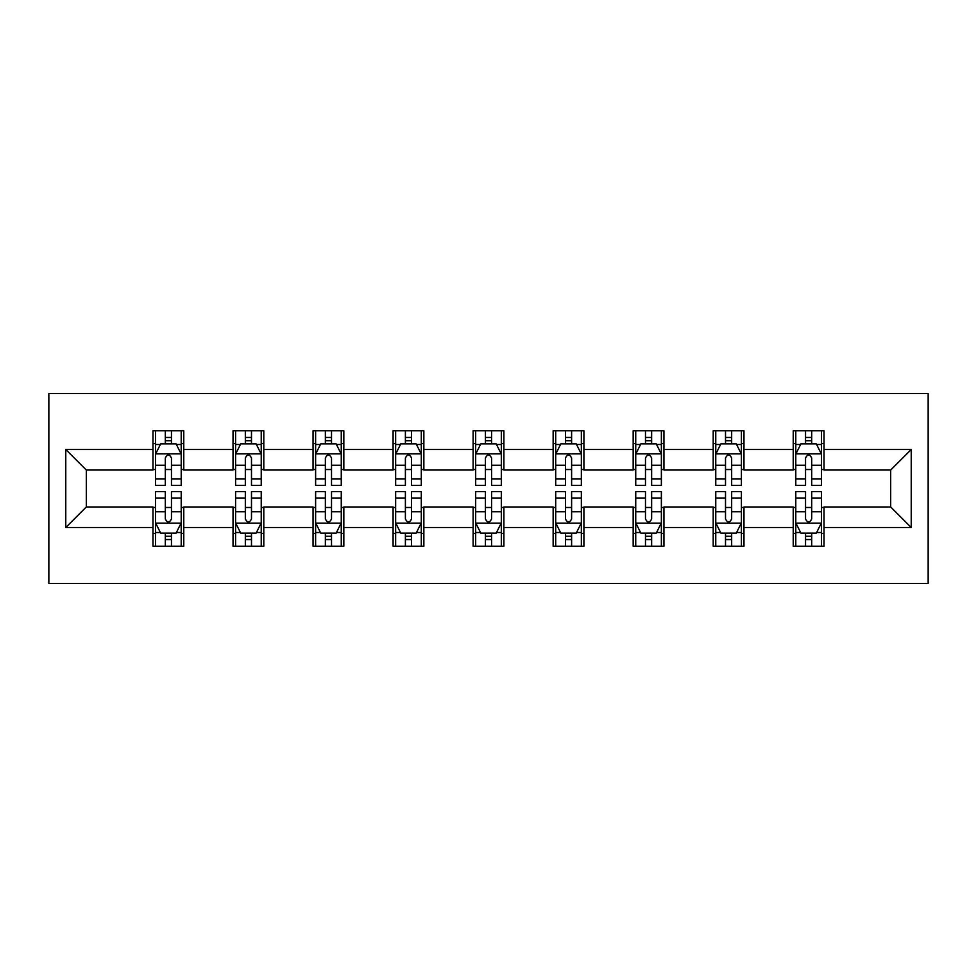 <?xml version="1.0" encoding="UTF-8"?>
<svg xmlns="http://www.w3.org/2000/svg" width="977" height="977" viewBox="0 0 977 977"><rect width="100%" height="100%" fill="white"/><g stroke="black" fill="none" stroke-linecap="round" stroke-linejoin="round"><path stroke-width="1.47" d="M48.85 583.403L928.15 583.403L928.15 393.597L48.85 393.597L48.85 583.403M824.014 449.505L824.014 430.784L793.226 430.784L793.226 449.505L743.973 449.505L743.973 430.784L713.198 430.784L713.198 449.505L663.945 449.505L663.945 430.784L633.169 430.784L633.169 449.505L583.916 449.505L583.916 430.784L553.141 430.784L553.141 449.505L503.888 449.505L503.888 430.784L473.112 430.784L473.112 449.505L423.859 449.505L423.859 430.784L393.084 430.784L393.084 449.505L343.831 449.505L343.831 430.784L313.055 430.784L313.055 449.505L263.802 449.505L263.802 430.784L233.027 430.784L233.027 449.505L183.774 449.505L183.774 430.784L152.986 430.784L152.986 449.505L65.777 449.505L65.777 527.495L86.306 506.965L152.986 506.965L152.986 546.216L183.774 546.216L183.774 506.965L233.027 506.965L233.027 546.216L263.802 546.216L263.802 506.965L313.055 506.965L313.055 546.216L343.831 546.216L343.831 506.965L393.084 506.965L393.084 546.216L423.859 546.216L423.859 506.965L473.112 506.965L473.112 546.216L503.888 546.216L503.888 506.965L553.141 506.965L553.141 546.216L583.916 546.216L583.916 506.965L633.169 506.965L633.169 546.216L663.945 546.216L663.945 506.965L713.198 506.965L713.198 546.216L743.973 546.216L743.973 506.965L793.226 506.965L793.226 546.216L824.014 546.216L824.014 506.965L890.694 506.965L890.694 470.035L824.014 470.035L824.014 449.505L911.223 449.505L911.223 527.495L824.014 527.495M793.226 527.495L743.973 527.495M713.198 527.495L663.945 527.495M633.169 527.495L583.916 527.495M553.141 527.495L503.888 527.495M473.112 527.495L423.859 527.495M393.084 527.495L343.831 527.495M313.055 527.495L263.802 527.495M233.027 527.495L183.774 527.495M152.986 527.495L65.777 527.495M793.226 449.505L793.226 470.035L743.973 470.035L743.973 449.505M713.198 449.505L713.198 470.035L663.945 470.035L663.945 449.505M633.169 449.505L633.169 470.035L583.916 470.035L583.916 449.505M553.141 449.505L553.141 470.035L503.888 470.035L503.888 449.505M473.112 449.505L473.112 470.035L423.859 470.035L423.859 449.505M393.084 449.505L393.084 470.035L343.831 470.035L343.831 449.505M313.055 449.505L313.055 470.035L263.802 470.035L263.802 449.505M233.027 449.505L233.027 470.035L183.774 470.035L183.774 449.505M152.986 449.505L152.986 470.035L86.306 470.035L65.777 449.505M86.306 470.035L86.306 506.965M911.223 527.495L890.694 506.965M890.694 470.035L911.223 449.505M152.986 443.607L155.551 443.607M165.308 443.607L171.464 443.607M181.209 443.607L183.774 443.607M152.986 469.522L155.551 469.522M165.308 469.522L171.464 469.522M181.209 469.522L183.774 469.522M152.986 507.478L155.551 507.478M165.308 507.478L171.464 507.478M181.209 507.478L183.774 507.478M152.986 533.393L155.551 533.393M165.308 533.393L171.464 533.393M181.209 533.393L183.774 533.393M233.027 507.478L235.591 507.478M245.337 507.478L251.492 507.478M261.238 507.478L263.802 507.478M233.027 533.393L235.591 533.393M245.337 533.393L251.492 533.393M261.238 533.393L263.802 533.393M233.027 443.607L235.591 443.607M245.337 443.607L251.492 443.607M261.238 443.607L263.802 443.607M233.027 469.522L235.591 469.522M245.337 469.522L251.492 469.522M261.238 469.522L263.802 469.522M313.055 507.478L315.62 507.478M325.365 507.478L331.521 507.478M341.266 507.478L343.831 507.478M313.055 533.393L315.62 533.393M325.365 533.393L331.521 533.393M341.266 533.393L343.831 533.393M313.055 443.607L315.62 443.607M325.365 443.607L331.521 443.607M341.266 443.607L343.831 443.607M313.055 469.522L315.62 469.522M325.365 469.522L331.521 469.522M341.266 469.522L343.831 469.522M393.084 507.478L395.648 507.478M405.394 507.478L411.549 507.478M421.295 507.478L423.859 507.478M393.084 533.393L395.648 533.393M405.394 533.393L411.549 533.393M421.295 533.393L423.859 533.393M393.084 443.607L395.648 443.607M405.394 443.607L411.549 443.607M421.295 443.607L423.859 443.607M393.084 469.522L395.648 469.522M405.394 469.522L411.549 469.522M421.295 469.522L423.859 469.522M473.112 507.478L475.677 507.478M485.422 507.478L491.578 507.478M501.323 507.478L503.888 507.478M473.112 533.393L475.677 533.393M485.422 533.393L491.578 533.393M501.323 533.393L503.888 533.393M473.112 443.607L475.677 443.607M485.422 443.607L491.578 443.607M501.323 443.607L503.888 443.607M473.112 469.522L475.677 469.522M485.422 469.522L491.578 469.522M501.323 469.522L503.888 469.522M553.141 507.478L555.705 507.478M565.451 507.478L571.606 507.478M581.352 507.478L583.916 507.478M553.141 533.393L555.705 533.393M565.451 533.393L571.606 533.393M581.352 533.393L583.916 533.393M553.141 443.607L555.705 443.607M565.451 443.607L571.606 443.607M581.352 443.607L583.916 443.607M553.141 469.522L555.705 469.522M565.451 469.522L571.606 469.522M581.352 469.522L583.916 469.522M633.169 507.478L635.734 507.478M645.479 507.478L651.635 507.478M661.38 507.478L663.945 507.478M633.169 533.393L635.734 533.393M645.479 533.393L651.635 533.393M661.38 533.393L663.945 533.393M633.169 443.607L635.734 443.607M645.479 443.607L651.635 443.607M661.38 443.607L663.945 443.607M633.169 469.522L635.734 469.522M645.479 469.522L651.635 469.522M661.38 469.522L663.945 469.522M713.198 507.478L715.762 507.478M725.508 507.478L731.663 507.478M741.409 507.478L743.973 507.478M713.198 533.393L715.762 533.393M725.508 533.393L731.663 533.393M741.409 533.393L743.973 533.393M713.198 443.607L715.762 443.607M725.508 443.607L731.663 443.607M741.409 443.607L743.973 443.607M713.198 469.522L715.762 469.522M725.508 469.522L731.663 469.522M741.409 469.522L743.973 469.522M793.226 507.478L795.791 507.478M805.537 507.478L811.692 507.478M821.449 507.478L824.014 507.478M793.226 533.393L795.791 533.393M805.537 533.393L811.692 533.393M821.449 533.393L824.014 533.393M793.226 443.607L795.791 443.607M805.537 443.607L811.692 443.607M821.449 443.607L824.014 443.607M793.226 469.522L795.791 469.522M805.537 469.522L811.692 469.522M821.449 469.522L824.014 469.522M171.464 437.452L165.308 437.452M181.209 478.986L171.464 478.986L171.464 485.422L181.209 485.422L181.209 454.134L176.08 443.863L160.692 443.863L155.551 454.134L155.551 485.422L165.308 485.422L165.308 478.986L155.551 478.986M155.551 454.134L155.551 430.784M181.209 454.134L181.209 430.784M165.308 443.863L165.308 430.784M171.464 430.784L171.464 443.863M171.464 478.986L171.464 457.981C169.412 454.024 167.36 454.024 165.308 457.981L165.308 478.986M165.308 539.548L171.464 539.548M155.551 498.014L165.308 498.014L165.308 491.578L155.551 491.578L155.551 522.866L160.692 533.137L176.08 533.137L181.209 522.866L181.209 491.578L171.464 491.578L171.464 498.014L181.209 498.014M181.209 522.866L181.209 546.216M155.551 522.866L155.551 546.216M171.464 533.137L171.464 546.216M165.308 546.216L165.308 533.137M165.308 498.014L165.308 519.019C167.348 522.976 169.4 522.976 171.464 519.019L171.464 498.014M251.492 437.452L245.337 437.452M261.238 478.986L251.492 478.986L251.492 485.422L261.238 485.422L261.238 454.134L256.108 443.863L240.721 443.863L235.591 454.134L235.591 485.422L245.337 485.422L245.337 478.986L235.591 478.986M235.591 454.134L235.591 430.784M261.238 454.134L261.238 430.784M245.337 443.863L245.337 430.784M251.492 430.784L251.492 443.863M251.492 478.986L251.492 457.981C249.44 454.024 247.389 454.024 245.337 457.981L245.337 478.986M331.521 437.452L325.365 437.452M341.266 478.986L331.521 478.986L331.521 485.422L341.266 485.422L341.266 454.134L336.137 443.863L320.749 443.863L315.62 454.134L315.62 485.422L325.365 485.422L325.365 478.986L315.62 478.986M315.62 454.134L315.62 430.784M341.266 454.134L341.266 430.784M325.365 443.863L325.365 430.784M331.521 430.784L331.521 443.863M331.521 478.986L331.521 457.981C329.469 454.024 327.417 454.024 325.365 457.981L325.365 478.986M245.337 539.548L251.492 539.548M235.591 498.014L245.337 498.014L245.337 491.578L235.591 491.578L235.591 522.866L240.721 533.137L256.108 533.137L261.238 522.866L261.238 491.578L251.492 491.578L251.492 498.014L261.238 498.014M261.238 522.866L261.238 546.216M235.591 522.866L235.591 546.216M251.492 533.137L251.492 546.216M245.337 546.216L245.337 533.137M245.337 498.014L245.337 519.019C247.376 522.976 249.44 522.976 251.492 519.019L251.492 498.014M325.365 539.548L331.521 539.548M315.62 498.014L325.365 498.014L325.365 491.578L315.62 491.578L315.62 522.866L320.749 533.137L336.137 533.137L341.266 522.866L341.266 491.578L331.521 491.578L331.521 498.014L341.266 498.014M341.266 522.866L341.266 546.216M315.62 522.866L315.62 546.216M331.521 533.137L331.521 546.216M325.365 546.216L325.365 533.137M325.365 498.014L325.365 519.019C327.417 522.976 329.469 522.976 331.521 519.019L331.521 498.014M411.549 437.452L405.394 437.452M421.295 478.986L411.549 478.986L411.549 485.422L421.295 485.422L421.295 454.134L416.165 443.863L400.778 443.863L395.648 454.134L395.648 485.422L405.394 485.422L405.394 478.986L395.648 478.986M395.648 454.134L395.648 430.784M421.295 454.134L421.295 430.784M405.394 443.863L405.394 430.784M411.549 430.784L411.549 443.863M411.549 478.986L411.549 457.981C409.497 454.024 407.446 454.024 405.394 457.981L405.394 478.986M491.578 437.452L485.422 437.452M501.323 478.986L491.578 478.986L491.578 485.422L501.323 485.422L501.323 454.134L496.194 443.863L480.806 443.863L475.677 454.134L475.677 485.422L485.422 485.422L485.422 478.986L475.677 478.986M475.677 454.134L475.677 430.784M501.323 454.134L501.323 430.784M485.422 443.863L485.422 430.784M491.578 430.784L491.578 443.863M491.578 478.986L491.578 457.981C489.526 454.024 487.474 454.024 485.422 457.981L485.422 478.986M571.606 437.452L565.451 437.452M581.352 478.986L571.606 478.986L571.606 485.422L581.352 485.422L581.352 454.134L576.222 443.863L560.835 443.863L555.705 454.134L555.705 485.422L565.451 485.422L565.451 478.986L555.705 478.986M555.705 454.134L555.705 430.784M581.352 454.134L581.352 430.784M565.451 443.863L565.451 430.784M571.606 430.784L571.606 443.863M571.606 478.986L571.606 457.981C569.554 454.024 567.503 454.024 565.451 457.981L565.451 478.986M405.394 539.548L411.549 539.548M395.648 498.014L405.394 498.014L405.394 491.578L395.648 491.578L395.648 522.866L400.778 533.137L416.165 533.137L421.295 522.866L421.295 491.578L411.549 491.578L411.549 498.014L421.295 498.014M421.295 522.866L421.295 546.216M395.648 522.866L395.648 546.216M411.549 533.137L411.549 546.216M405.394 546.216L405.394 533.137M405.394 498.014L405.394 519.019C407.446 522.976 409.497 522.976 411.549 519.019L411.549 498.014M485.422 539.548L491.578 539.548M475.677 498.014L485.422 498.014L485.422 491.578L475.677 491.578L475.677 522.866L480.806 533.137L496.194 533.137L501.323 522.866L501.323 491.578L491.578 491.578L491.578 498.014L501.323 498.014M501.323 522.866L501.323 546.216M475.677 522.866L475.677 546.216M491.578 533.137L491.578 546.216M485.422 546.216L485.422 533.137M485.422 498.014L485.422 519.019C487.474 522.976 489.526 522.976 491.578 519.019L491.578 498.014M565.451 539.548L571.606 539.548M555.705 498.014L565.451 498.014L565.451 491.578L555.705 491.578L555.705 522.866L560.835 533.137L576.222 533.137L581.352 522.866L581.352 491.578L571.606 491.578L571.606 498.014L581.352 498.014M581.352 522.866L581.352 546.216M555.705 522.866L555.705 546.216M571.606 533.137L571.606 546.216M565.451 546.216L565.451 533.137M565.451 498.014L565.451 519.019C567.503 522.976 569.554 522.976 571.606 519.019L571.606 498.014M651.635 437.452L645.479 437.452M661.38 478.986L651.635 478.986L651.635 485.422L661.38 485.422L661.38 454.134L656.251 443.863L640.863 443.863L635.734 454.134L635.734 485.422L645.479 485.422L645.479 478.986L635.734 478.986M635.734 454.134L635.734 430.784M661.38 454.134L661.38 430.784M645.479 443.863L645.479 430.784M651.635 430.784L651.635 443.863M651.635 478.986L651.635 457.981C649.583 454.024 647.531 454.024 645.479 457.981L645.479 478.986M645.479 539.548L651.635 539.548M635.734 498.014L645.479 498.014L645.479 491.578L635.734 491.578L635.734 522.866L640.863 533.137L656.251 533.137L661.38 522.866L661.38 491.578L651.635 491.578L651.635 498.014L661.38 498.014M661.38 522.866L661.38 546.216M635.734 522.866L635.734 546.216M651.635 533.137L651.635 546.216M645.479 546.216L645.479 533.137M645.479 498.014L645.479 519.019C647.531 522.976 649.583 522.976 651.635 519.019L651.635 498.014M731.663 437.452L725.508 437.452M741.409 478.986L731.663 478.986L731.663 485.422L741.409 485.422L741.409 454.134L736.279 443.863L720.892 443.863L715.762 454.134L715.762 485.422L725.508 485.422L725.508 478.986L715.762 478.986M715.762 454.134L715.762 430.784M741.409 454.134L741.409 430.784M725.508 443.863L725.508 430.784M731.663 430.784L731.663 443.863M731.663 478.986L731.663 457.981C729.624 454.024 727.56 454.024 725.508 457.981L725.508 478.986M725.508 539.548L731.663 539.548M715.762 498.014L725.508 498.014L725.508 491.578L715.762 491.578L715.762 522.866L720.892 533.137L736.279 533.137L741.409 522.866L741.409 491.578L731.663 491.578L731.663 498.014L741.409 498.014M741.409 522.866L741.409 546.216M715.762 522.866L715.762 546.216M731.663 533.137L731.663 546.216M725.508 546.216L725.508 533.137M725.508 498.014L725.508 519.019C727.56 522.976 729.611 522.976 731.663 519.019L731.663 498.014M811.692 437.452L805.537 437.452M821.449 478.986L811.692 478.986L811.692 485.422L821.449 485.422L821.449 454.134L816.308 443.863L800.92 443.863L795.791 454.134L795.791 485.422L805.537 485.422L805.537 478.986L795.791 478.986M795.791 454.134L795.791 430.784M821.449 454.134L821.449 430.784M805.537 443.863L805.537 430.784M811.692 430.784L811.692 443.863M811.692 478.986L811.692 457.981C809.652 454.024 807.6 454.024 805.537 457.981L805.537 478.986M805.537 539.548L811.692 539.548M795.791 498.014L805.537 498.014L805.537 491.578L795.791 491.578L795.791 522.866L800.92 533.137L816.308 533.137L821.449 522.866L821.449 491.578L811.692 491.578L811.692 498.014L821.449 498.014M821.449 522.866L821.449 546.216M795.791 522.866L795.791 546.216M811.692 533.137L811.692 546.216M805.537 546.216L805.537 533.137M805.537 498.014L805.537 519.019C807.588 522.976 809.64 522.976 811.692 519.019L811.692 498.014M181.075 453.878L155.685 453.878M155.551 444.486L160.375 444.486M176.385 444.486L181.209 444.486M165.308 465.235L155.551 465.235M181.209 465.235L171.464 465.235M171.464 440.725L165.308 440.725M155.685 523.122L181.075 523.122M181.209 532.514L176.385 532.514M160.375 532.514L155.551 532.514M171.464 511.765L181.209 511.765M155.551 511.765L165.308 511.765M165.308 536.275L171.464 536.275M261.103 453.878L235.713 453.878M235.591 444.486L240.403 444.486M256.414 444.486L261.238 444.486M245.337 465.235L235.591 465.235M261.238 465.235L251.492 465.235M251.492 440.725L245.337 440.725M341.132 453.878L315.742 453.878M315.62 444.486L320.444 444.486M336.442 444.486L341.266 444.486M325.365 465.235L315.62 465.235M341.266 465.235L331.521 465.235M331.521 440.725L325.365 440.725M235.713 523.122L261.103 523.122M261.238 532.514L256.414 532.514M240.403 532.514L235.591 532.514M251.492 511.765L261.238 511.765M235.591 511.765L245.337 511.765M245.337 536.275L251.492 536.275M315.742 523.122L341.132 523.122M341.266 532.514L336.442 532.514M320.444 532.514L315.62 532.514M331.521 511.765L341.266 511.765M315.62 511.765L325.365 511.765M325.365 536.275L331.521 536.275M421.172 453.878L395.77 453.878M395.648 444.486L400.472 444.486M416.471 444.486L421.295 444.486M405.394 465.235L395.648 465.235M421.295 465.235L411.549 465.235M411.549 440.725L405.394 440.725M501.201 453.878L475.799 453.878M475.677 444.486L480.501 444.486M496.499 444.486L501.323 444.486M485.422 465.235L475.677 465.235M501.323 465.235L491.578 465.235M491.578 440.725L485.422 440.725M581.23 453.878L555.828 453.878M555.705 444.486L560.529 444.486M576.528 444.486L581.352 444.486M565.451 465.235L555.705 465.235M581.352 465.235L571.606 465.235M571.606 440.725L565.451 440.725M395.77 523.122L421.172 523.122M421.295 532.514L416.471 532.514M400.472 532.514L395.648 532.514M411.549 511.765L421.295 511.765M395.648 511.765L405.394 511.765M405.394 536.275L411.549 536.275M475.799 523.122L501.201 523.122M501.323 532.514L496.499 532.514M480.501 532.514L475.677 532.514M491.578 511.765L501.323 511.765M475.677 511.765L485.422 511.765M485.422 536.275L491.578 536.275M555.828 523.122L581.23 523.122M581.352 532.514L576.528 532.514M560.529 532.514L555.705 532.514M571.606 511.765L581.352 511.765M555.705 511.765L565.451 511.765M565.451 536.275L571.606 536.275M661.258 453.878L635.868 453.878M635.734 444.486L640.558 444.486M656.556 444.486L661.38 444.486M645.479 465.235L635.734 465.235M661.38 465.235L651.635 465.235M651.635 440.725L645.479 440.725M635.868 523.122L661.258 523.122M661.38 532.514L656.556 532.514M640.558 532.514L635.734 532.514M651.635 511.765L661.38 511.765M635.734 511.765L645.479 511.765M645.479 536.275L651.635 536.275M741.287 453.878L715.897 453.878M715.762 444.486L720.586 444.486M736.597 444.486L741.409 444.486M725.508 465.235L715.762 465.235M741.409 465.235L731.663 465.235M731.663 440.725L725.508 440.725M715.897 523.122L741.287 523.122M741.409 532.514L736.597 532.514M720.586 532.514L715.762 532.514M731.663 511.765L741.409 511.765M715.762 511.765L725.508 511.765M725.508 536.275L731.663 536.275M821.315 453.878L795.925 453.878M795.791 444.486L800.615 444.486M816.625 444.486L821.449 444.486M805.537 465.235L795.791 465.235M821.449 465.235L811.692 465.235M811.692 440.725L805.537 440.725M795.925 523.122L821.315 523.122M821.449 532.514L816.625 532.514M800.615 532.514L795.791 532.514M811.692 511.765L821.449 511.765M795.791 511.765L805.537 511.765M805.537 536.275L811.692 536.275"/></g></svg>
